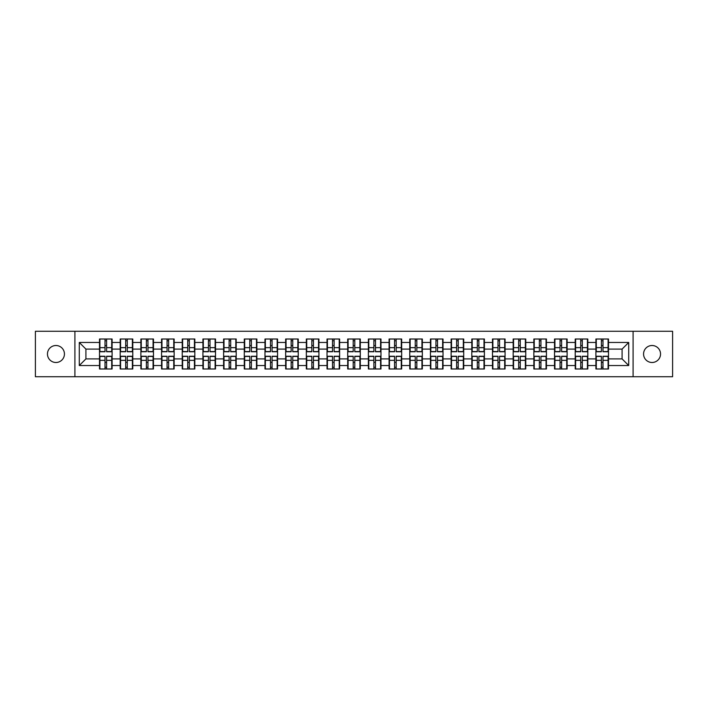 <?xml version="1.0" encoding="UTF-8"?>
<svg xmlns="http://www.w3.org/2000/svg" width="708" height="708" viewBox="0 0 708 708"><rect width="100%" height="100%" fill="white"/><g stroke="black" fill="none" stroke-linecap="round" stroke-linejoin="round"><path stroke-width="1.06" d="M652.05 362.487A8.487 8.487 0 0 1 643.563 354A8.487 8.487 0 0 1 652.05 345.513A8.487 8.487 0 0 1 660.537 354A8.487 8.487 0 0 1 652.05 362.487M55.95 362.487A8.487 8.487 0 0 1 47.463 354A8.487 8.487 0 0 1 55.95 345.513A8.487 8.487 0 0 1 64.437 354A8.487 8.487 0 0 1 55.95 362.487M633.094 376.736L672.6 376.736L672.6 331.264L633.094 331.264L633.094 376.736L74.906 376.736L74.906 331.264L35.4 331.264L35.4 376.736L74.906 376.736M633.094 331.264L74.906 331.264M622.084 358.903L622.084 349.097L608.499 349.097L608.499 358.903L622.084 358.903L628.713 365.532L628.713 342.468L608.499 342.468L608.499 339.017L595.897 339.017L595.897 349.097L587.808 349.097L587.808 358.903L595.897 358.903L595.897 349.097M628.713 365.532L608.499 365.532L608.499 368.983L595.897 368.983L595.897 365.532L587.808 365.532L587.808 368.983L575.215 368.983L575.215 365.532L567.126 365.532L567.126 368.983L554.532 368.983L554.532 365.532L546.443 365.532L546.443 368.983L533.85 368.983L533.85 365.532L525.761 365.532L525.761 368.983L513.167 368.983L513.167 365.532L505.078 365.532L505.078 368.983L492.485 368.983L492.485 365.532L484.396 365.532L484.396 368.983L471.802 368.983L471.802 365.532L463.713 365.532L463.713 368.983L451.12 368.983L451.12 365.532L443.031 365.532L443.031 368.983L430.437 368.983L430.437 365.532L422.349 365.532L422.349 368.983L409.755 368.983L409.755 365.532L401.666 365.532L401.666 368.983L389.073 368.983L389.073 365.532L380.984 365.532L380.984 368.983L368.381 368.983L368.381 365.532L360.301 365.532L360.301 368.983L347.699 368.983L347.699 365.532L339.619 365.532L339.619 368.983L327.016 368.983L327.016 365.532L318.927 365.532L318.927 368.983L306.334 368.983L306.334 365.532L298.245 365.532L298.245 368.983L285.651 368.983L285.651 365.532L277.563 365.532L277.563 368.983L264.969 368.983L264.969 365.532L256.88 365.532L256.88 368.983L244.287 368.983L244.287 365.532L236.198 365.532L236.198 368.983L223.604 368.983L223.604 365.532L215.515 365.532L215.515 368.983L202.922 368.983L202.922 365.532L194.833 365.532L194.833 368.983L182.239 368.983L182.239 365.532L174.15 365.532L174.15 368.983L161.557 368.983L161.557 365.532L153.468 365.532L153.468 368.983L140.874 368.983L140.874 365.532L132.785 365.532L132.785 368.983L120.192 368.983L120.192 365.532L112.103 365.532L112.103 368.983L99.501 368.983L99.501 365.532L79.287 365.532L79.287 342.468L99.501 342.468L99.501 349.097L85.916 349.097L85.916 358.903L99.501 358.903L99.501 349.097M595.897 342.468L587.808 342.468L587.808 339.017L575.215 339.017L575.215 342.468L567.126 342.468L567.126 339.017L554.532 339.017L554.532 342.468L546.443 342.468L546.443 339.017L533.85 339.017L533.85 342.468L525.761 342.468L525.761 339.017L513.167 339.017L513.167 342.468L505.078 342.468L505.078 339.017L492.485 339.017L492.485 342.468L484.396 342.468L484.396 339.017L471.802 339.017L471.802 342.468L463.713 342.468L463.713 339.017L451.12 339.017L451.12 342.468L443.031 342.468L443.031 339.017L430.437 339.017L430.437 342.468L422.349 342.468L422.349 339.017L409.755 339.017L409.755 342.468L401.666 342.468L401.666 339.017L389.073 339.017L389.073 342.468L380.984 342.468L380.984 339.017L368.381 339.017L368.381 342.468L360.301 342.468L360.301 339.017L347.699 339.017L347.699 342.468L339.619 342.468L339.619 339.017L327.016 339.017L327.016 342.468L318.927 342.468L318.927 339.017L306.334 339.017L306.334 342.468L298.245 342.468L298.245 339.017L285.651 339.017L285.651 342.468L277.563 342.468L277.563 339.017L264.969 339.017L264.969 342.468L256.88 342.468L256.88 339.017L244.287 339.017L244.287 342.468L236.198 342.468L236.198 339.017L223.604 339.017L223.604 342.468L215.515 342.468L215.515 339.017L202.922 339.017L202.922 342.468L194.833 342.468L194.833 339.017L182.239 339.017L182.239 342.468L174.15 342.468L174.15 339.017L161.557 339.017L161.557 342.468L153.468 342.468L153.468 339.017L140.874 339.017L140.874 342.468L132.785 342.468L132.785 339.017L120.192 339.017L120.192 342.468L112.103 342.468L112.103 339.017L99.501 339.017L99.501 342.468M595.897 358.903L595.897 365.532M587.808 358.903L587.808 365.532M587.808 342.468L587.808 349.097M567.126 358.903L575.215 358.903L575.215 349.097L567.126 349.097L567.126 365.532M575.215 358.903L575.215 365.532M575.215 342.468L575.215 349.097M567.126 342.468L567.126 349.097M546.443 358.903L554.532 358.903L554.532 349.097L546.443 349.097L546.443 365.532M554.532 358.903L554.532 365.532M554.532 342.468L554.532 349.097M546.443 342.468L546.443 349.097M525.761 358.903L533.85 358.903L533.85 349.097L525.761 349.097L525.761 365.532M533.85 358.903L533.85 365.532M533.85 342.468L533.85 349.097M525.761 342.468L525.761 349.097M505.078 358.903L513.167 358.903L513.167 349.097L505.078 349.097L505.078 365.532M513.167 358.903L513.167 365.532M513.167 342.468L513.167 349.097M505.078 342.468L505.078 349.097M484.396 358.903L492.485 358.903L492.485 349.097L484.396 349.097L484.396 365.532M492.485 358.903L492.485 365.532M492.485 342.468L492.485 349.097M484.396 342.468L484.396 349.097M463.713 358.903L471.802 358.903L471.802 349.097L463.713 349.097L463.713 365.532M471.802 358.903L471.802 365.532M471.802 342.468L471.802 349.097M463.713 342.468L463.713 349.097M443.031 358.903L451.12 358.903L451.12 349.097L443.031 349.097L443.031 365.532M451.12 358.903L451.12 365.532M451.12 342.468L451.12 349.097M443.031 342.468L443.031 349.097M422.349 358.903L430.437 358.903L430.437 349.097L422.349 349.097L422.349 365.532M430.437 358.903L430.437 365.532M430.437 342.468L430.437 349.097M422.349 342.468L422.349 349.097M401.666 358.903L409.755 358.903L409.755 349.097L401.666 349.097L401.666 365.532M409.755 358.903L409.755 365.532M409.755 342.468L409.755 349.097M401.666 342.468L401.666 349.097M380.984 358.903L389.073 358.903L389.073 349.097L380.984 349.097L380.984 365.532M389.073 358.903L389.073 365.532M389.073 342.468L389.073 349.097M380.984 342.468L380.984 349.097M360.301 358.903L368.381 358.903L368.381 349.097L360.301 349.097L360.301 365.532M368.381 358.903L368.381 365.532M368.381 342.468L368.381 349.097M360.301 342.468L360.301 349.097M339.619 358.903L347.699 358.903L347.699 349.097L339.619 349.097L339.619 365.532M347.699 358.903L347.699 365.532M347.699 342.468L347.699 349.097M339.619 342.468L339.619 349.097M318.927 358.903L327.016 358.903L327.016 349.097L318.927 349.097L318.927 365.532M327.016 358.903L327.016 365.532M327.016 342.468L327.016 349.097M318.927 342.468L318.927 349.097M298.245 358.903L306.334 358.903L306.334 349.097L298.245 349.097L298.245 365.532M306.334 358.903L306.334 365.532M306.334 342.468L306.334 349.097M298.245 342.468L298.245 349.097M277.563 358.903L285.651 358.903L285.651 349.097L277.563 349.097L277.563 365.532M285.651 358.903L285.651 365.532M285.651 342.468L285.651 349.097M277.563 342.468L277.563 349.097M256.88 358.903L264.969 358.903L264.969 349.097L256.88 349.097L256.88 365.532M264.969 358.903L264.969 365.532M264.969 342.468L264.969 349.097M256.88 342.468L256.88 349.097M236.198 358.903L244.287 358.903L244.287 349.097L236.198 349.097L236.198 365.532M244.287 358.903L244.287 365.532M244.287 342.468L244.287 349.097M236.198 342.468L236.198 349.097M215.515 358.903L223.604 358.903L223.604 349.097L215.515 349.097L215.515 365.532M223.604 358.903L223.604 365.532M223.604 342.468L223.604 349.097M215.515 342.468L215.515 349.097M194.833 358.903L202.922 358.903L202.922 349.097L194.833 349.097L194.833 365.532M202.922 358.903L202.922 365.532M202.922 342.468L202.922 349.097M194.833 342.468L194.833 349.097M174.15 358.903L182.239 358.903L182.239 349.097L174.15 349.097L174.15 365.532M182.239 358.903L182.239 365.532M182.239 342.468L182.239 349.097M174.15 342.468L174.15 349.097M153.468 358.903L161.557 358.903L161.557 349.097L153.468 349.097L153.468 365.532M161.557 358.903L161.557 365.532M161.557 342.468L161.557 349.097M153.468 342.468L153.468 349.097M132.785 358.903L140.874 358.903L140.874 349.097L132.785 349.097L132.785 365.532M140.874 358.903L140.874 365.532M140.874 342.468L140.874 349.097M132.785 342.468L132.785 349.097M112.103 358.903L120.192 358.903L120.192 349.097L112.103 349.097L112.103 365.532M120.192 358.903L120.192 365.532M120.192 342.468L120.192 349.097M112.103 342.468L112.103 349.097M99.501 358.903L99.501 365.532M85.916 358.903L79.287 365.532M79.287 342.468L85.916 349.097M608.499 358.903L608.499 365.532M608.499 342.468L608.499 349.097M628.713 342.468L622.084 349.097M111.705 339.017L111.705 351.743L106.598 351.743L106.598 339.017M105.005 339.017L105.005 351.743L99.899 351.743L99.899 339.017M105.005 340.743L106.598 340.743M106.598 345.646L105.005 345.646M99.899 368.983L99.899 356.257L105.005 356.257L105.005 368.983M106.598 368.983L106.598 356.257L111.705 356.257L111.705 368.983M106.598 367.257L105.005 367.257M105.005 362.354L106.598 362.354M132.387 339.017L132.387 351.743L127.281 351.743L127.281 339.017M125.688 339.017L125.688 351.743L120.581 351.743L120.581 339.017M125.688 340.743L127.281 340.743M127.281 345.646L125.688 345.646M153.07 339.017L153.07 351.743L147.963 351.743L147.963 339.017M146.37 339.017L146.37 351.743L141.273 351.743L141.273 339.017M146.37 340.743L147.963 340.743M147.963 345.646L146.37 345.646M173.752 339.017L173.752 351.743L168.646 351.743L168.646 339.017M167.053 339.017L167.053 351.743L161.955 351.743L161.955 339.017M167.053 340.743L168.646 340.743M168.646 345.646L167.053 345.646M194.434 339.017L194.434 351.743L189.328 351.743L189.328 339.017M187.735 339.017L187.735 351.743L182.637 351.743L182.637 339.017M187.735 340.743L189.328 340.743M189.328 345.646L187.735 345.646M215.117 339.017L215.117 351.743L210.011 351.743L210.011 339.017M208.426 339.017L208.426 351.743L203.32 351.743L203.32 339.017M208.426 340.743L210.011 340.743M210.011 345.646L208.426 345.646M120.581 368.983L120.581 356.257L125.688 356.257L125.688 368.983M127.281 368.983L127.281 356.257L132.387 356.257L132.387 368.983M127.281 367.257L125.688 367.257M125.688 362.354L127.281 362.354M141.273 368.983L141.273 356.257L146.37 356.257L146.37 368.983M147.963 368.983L147.963 356.257L153.07 356.257L153.07 368.983M147.963 367.257L146.37 367.257M146.37 362.354L147.963 362.354M161.955 368.983L161.955 356.257L167.053 356.257L167.053 368.983M168.646 368.983L168.646 356.257L173.752 356.257L173.752 368.983M168.646 367.257L167.053 367.257M167.053 362.354L168.646 362.354M182.637 368.983L182.637 356.257L187.735 356.257L187.735 368.983M189.328 368.983L189.328 356.257L194.434 356.257L194.434 368.983M189.328 367.257L187.735 367.257M187.735 362.354L189.328 362.354M203.32 368.983L203.32 356.257L208.426 356.257L208.426 368.983M210.011 368.983L210.011 356.257L215.117 356.257L215.117 368.983M210.011 367.257L208.426 367.257M208.426 362.354L210.011 362.354M235.799 339.017L235.799 351.743L230.693 351.743L230.693 339.017M229.109 339.017L229.109 351.743L224.002 351.743L224.002 339.017M229.109 340.743L230.693 340.743M230.693 345.646L229.109 345.646M224.002 368.983L224.002 356.257L229.109 356.257L229.109 368.983M230.693 368.983L230.693 356.257L235.799 356.257L235.799 368.983M230.693 367.257L229.109 367.257M229.109 362.354L230.693 362.354M256.482 339.017L256.482 351.743L251.375 351.743L251.375 339.017M249.791 339.017L249.791 351.743L244.685 351.743L244.685 339.017M249.791 340.743L251.375 340.743M251.375 345.646L249.791 345.646M244.685 368.983L244.685 356.257L249.791 356.257L249.791 368.983M251.375 368.983L251.375 356.257L256.482 356.257L256.482 368.983M251.375 367.257L249.791 367.257M249.791 362.354L251.375 362.354M277.164 339.017L277.164 351.743L272.067 351.743L272.067 339.017M270.474 339.017L270.474 351.743L265.367 351.743L265.367 339.017M270.474 340.743L272.067 340.743M272.067 345.646L270.474 345.646M265.367 368.983L265.367 356.257L270.474 356.257L270.474 368.983M272.067 368.983L272.067 356.257L277.164 356.257L277.164 368.983M272.067 367.257L270.474 367.257M270.474 362.354L272.067 362.354M297.847 339.017L297.847 351.743L292.749 351.743L292.749 339.017M291.156 339.017L291.156 351.743L286.05 351.743L286.05 339.017M291.156 340.743L292.749 340.743M292.749 345.646L291.156 345.646M286.05 368.983L286.05 356.257L291.156 356.257L291.156 368.983M292.749 368.983L292.749 356.257L297.847 356.257L297.847 368.983M292.749 367.257L291.156 367.257M291.156 362.354L292.749 362.354M318.538 339.017L318.538 351.743L313.432 351.743L313.432 339.017M311.839 339.017L311.839 351.743L306.732 351.743L306.732 339.017M311.839 340.743L313.432 340.743M313.432 345.646L311.839 345.646M306.732 368.983L306.732 356.257L311.839 356.257L311.839 368.983M313.432 368.983L313.432 356.257L318.538 356.257L318.538 368.983M313.432 367.257L311.839 367.257M311.839 362.354L313.432 362.354M339.221 339.017L339.221 351.743L334.114 351.743L334.114 339.017M332.521 339.017L332.521 351.743L327.415 351.743L327.415 339.017M332.521 340.743L334.114 340.743M334.114 345.646L332.521 345.646M327.415 368.983L327.415 356.257L332.521 356.257L332.521 368.983M334.114 368.983L334.114 356.257L339.221 356.257L339.221 368.983M334.114 367.257L332.521 367.257M332.521 362.354L334.114 362.354M359.903 339.017L359.903 351.743L354.796 351.743L354.796 339.017M353.204 339.017L353.204 351.743L348.097 351.743L348.097 339.017M353.204 340.743L354.796 340.743M354.796 345.646L353.204 345.646M348.097 368.983L348.097 356.257L353.204 356.257L353.204 368.983M354.796 368.983L354.796 356.257L359.903 356.257L359.903 368.983M354.796 367.257L353.204 367.257M353.204 362.354L354.796 362.354M380.585 339.017L380.585 351.743L375.479 351.743L375.479 339.017M373.886 339.017L373.886 351.743L368.779 351.743L368.779 339.017M373.886 340.743L375.479 340.743M375.479 345.646L373.886 345.646M368.779 368.983L368.779 356.257L373.886 356.257L373.886 368.983M375.479 368.983L375.479 356.257L380.585 356.257L380.585 368.983M375.479 367.257L373.886 367.257M373.886 362.354L375.479 362.354M401.268 339.017L401.268 351.743L396.161 351.743L396.161 339.017M394.568 339.017L394.568 351.743L389.462 351.743L389.462 339.017M394.568 340.743L396.161 340.743M396.161 345.646L394.568 345.646M389.462 368.983L389.462 356.257L394.568 356.257L394.568 368.983M396.161 368.983L396.161 356.257L401.268 356.257L401.268 368.983M396.161 367.257L394.568 367.257M394.568 362.354L396.161 362.354M421.95 339.017L421.95 351.743L416.844 351.743L416.844 339.017M415.251 339.017L415.251 351.743L410.153 351.743L410.153 339.017M415.251 340.743L416.844 340.743M416.844 345.646L415.251 345.646M410.153 368.983L410.153 356.257L415.251 356.257L415.251 368.983M416.844 368.983L416.844 356.257L421.95 356.257L421.95 368.983M416.844 367.257L415.251 367.257M415.251 362.354L416.844 362.354M442.633 339.017L442.633 351.743L437.526 351.743L437.526 339.017M435.933 339.017L435.933 351.743L430.836 351.743L430.836 339.017M435.933 340.743L437.526 340.743M437.526 345.646L435.933 345.646M430.836 368.983L430.836 356.257L435.933 356.257L435.933 368.983M437.526 368.983L437.526 356.257L442.633 356.257L442.633 368.983M437.526 367.257L435.933 367.257M435.933 362.354L437.526 362.354M463.315 339.017L463.315 351.743L458.209 351.743L458.209 339.017M456.625 339.017L456.625 351.743L451.518 351.743L451.518 339.017M456.625 340.743L458.209 340.743M458.209 345.646L456.625 345.646M451.518 368.983L451.518 356.257L456.625 356.257L456.625 368.983M458.209 368.983L458.209 356.257L463.315 356.257L463.315 368.983M458.209 367.257L456.625 367.257M456.625 362.354L458.209 362.354M483.998 339.017L483.998 351.743L478.891 351.743L478.891 339.017M477.307 339.017L477.307 351.743L472.201 351.743L472.201 339.017M477.307 340.743L478.891 340.743M478.891 345.646L477.307 345.646M472.201 368.983L472.201 356.257L477.307 356.257L477.307 368.983M478.891 368.983L478.891 356.257L483.998 356.257L483.998 368.983M478.891 367.257L477.307 367.257M477.307 362.354L478.891 362.354M504.68 339.017L504.68 351.743L499.574 351.743L499.574 339.017M497.99 339.017L497.99 351.743L492.883 351.743L492.883 339.017M497.99 340.743L499.574 340.743M499.574 345.646L497.99 345.646M492.883 368.983L492.883 356.257L497.99 356.257L497.99 368.983M499.574 368.983L499.574 356.257L504.68 356.257L504.68 368.983M499.574 367.257L497.99 367.257M497.99 362.354L499.574 362.354M525.363 339.017L525.363 351.743L520.265 351.743L520.265 339.017M518.672 339.017L518.672 351.743L513.565 351.743L513.565 339.017M518.672 340.743L520.265 340.743M520.265 345.646L518.672 345.646M513.565 368.983L513.565 356.257L518.672 356.257L518.672 368.983M520.265 368.983L520.265 356.257L525.363 356.257L525.363 368.983M520.265 367.257L518.672 367.257M518.672 362.354L520.265 362.354M546.045 339.017L546.045 351.743L540.947 351.743L540.947 339.017M539.354 339.017L539.354 351.743L534.248 351.743L534.248 339.017M539.354 340.743L540.947 340.743M540.947 345.646L539.354 345.646M534.248 368.983L534.248 356.257L539.354 356.257L539.354 368.983M540.947 368.983L540.947 356.257L546.045 356.257L546.045 368.983M540.947 367.257L539.354 367.257M539.354 362.354L540.947 362.354M566.727 339.017L566.727 351.743L561.63 351.743L561.63 339.017M560.037 339.017L560.037 351.743L554.93 351.743L554.93 339.017M560.037 340.743L561.63 340.743M561.63 345.646L560.037 345.646M554.93 368.983L554.93 356.257L560.037 356.257L560.037 368.983M561.63 368.983L561.63 356.257L566.727 356.257L566.727 368.983M561.63 367.257L560.037 367.257M560.037 362.354L561.63 362.354M587.419 339.017L587.419 351.743L582.312 351.743L582.312 339.017M580.719 339.017L580.719 351.743L575.613 351.743L575.613 339.017M580.719 340.743L582.312 340.743M582.312 345.646L580.719 345.646M575.613 368.983L575.613 356.257L580.719 356.257L580.719 368.983M582.312 368.983L582.312 356.257L587.419 356.257L587.419 368.983M582.312 367.257L580.719 367.257M580.719 362.354L582.312 362.354M608.101 339.017L608.101 351.743L602.995 351.743L602.995 339.017M601.402 339.017L601.402 351.743L596.295 351.743L596.295 339.017M601.402 340.743L602.995 340.743M602.995 345.646L601.402 345.646M596.295 368.983L596.295 356.257L601.402 356.257L601.402 368.983M602.995 368.983L602.995 356.257L608.101 356.257L608.101 368.983M602.995 367.257L601.402 367.257M601.402 362.354L602.995 362.354M105.005 347.655L99.899 347.655M105.005 351.575L99.899 351.575M111.705 347.655L106.598 347.655M111.705 351.575L106.598 351.575M106.598 360.345L111.705 360.345M106.598 356.425L111.705 356.425M99.899 360.345L105.005 360.345M99.899 356.425L105.005 356.425M125.688 347.655L120.581 347.655M125.688 351.575L120.581 351.575M132.387 347.655L127.281 347.655M132.387 351.575L127.281 351.575M146.37 347.655L141.273 347.655M146.37 351.575L141.273 351.575M153.07 347.655L147.963 347.655M153.07 351.575L147.963 351.575M167.053 347.655L161.955 347.655M167.053 351.575L161.955 351.575M173.752 347.655L168.646 347.655M173.752 351.575L168.646 351.575M187.735 347.655L182.637 347.655M187.735 351.575L182.637 351.575M194.434 347.655L189.328 347.655M194.434 351.575L189.328 351.575M208.426 347.655L203.32 347.655M208.426 351.575L203.32 351.575M215.117 347.655L210.011 347.655M215.117 351.575L210.011 351.575M127.281 360.345L132.387 360.345M127.281 356.425L132.387 356.425M120.581 360.345L125.688 360.345M120.581 356.425L125.688 356.425M147.963 360.345L153.07 360.345M147.963 356.425L153.07 356.425M141.273 360.345L146.37 360.345M141.273 356.425L146.37 356.425M168.646 360.345L173.752 360.345M168.646 356.425L173.752 356.425M161.955 360.345L167.053 360.345M161.955 356.425L167.053 356.425M189.328 360.345L194.434 360.345M189.328 356.425L194.434 356.425M182.637 360.345L187.735 360.345M182.637 356.425L187.735 356.425M210.011 360.345L215.117 360.345M210.011 356.425L215.117 356.425M203.32 360.345L208.426 360.345M203.32 356.425L208.426 356.425M229.109 347.655L224.002 347.655M229.109 351.575L224.002 351.575M235.799 347.655L230.693 347.655M235.799 351.575L230.693 351.575M230.693 360.345L235.799 360.345M230.693 356.425L235.799 356.425M224.002 360.345L229.109 360.345M224.002 356.425L229.109 356.425M249.791 347.655L244.685 347.655M249.791 351.575L244.685 351.575M256.482 347.655L251.375 347.655M256.482 351.575L251.375 351.575M251.375 360.345L256.482 360.345M251.375 356.425L256.482 356.425M244.685 360.345L249.791 360.345M244.685 356.425L249.791 356.425M270.474 347.655L265.367 347.655M270.474 351.575L265.367 351.575M277.164 347.655L272.067 347.655M277.164 351.575L272.067 351.575M272.067 360.345L277.164 360.345M272.067 356.425L277.164 356.425M265.367 360.345L270.474 360.345M265.367 356.425L270.474 356.425M291.156 347.655L286.05 347.655M291.156 351.575L286.05 351.575M297.847 347.655L292.749 347.655M297.847 351.575L292.749 351.575M292.749 360.345L297.847 360.345M292.749 356.425L297.847 356.425M286.05 360.345L291.156 360.345M286.05 356.425L291.156 356.425M311.839 347.655L306.732 347.655M311.839 351.575L306.732 351.575M318.538 347.655L313.432 347.655M318.538 351.575L313.432 351.575M313.432 360.345L318.538 360.345M313.432 356.425L318.538 356.425M306.732 360.345L311.839 360.345M306.732 356.425L311.839 356.425M332.521 347.655L327.415 347.655M332.521 351.575L327.415 351.575M339.221 347.655L334.114 347.655M339.221 351.575L334.114 351.575M334.114 360.345L339.221 360.345M334.114 356.425L339.221 356.425M327.415 360.345L332.521 360.345M327.415 356.425L332.521 356.425M353.204 347.655L348.097 347.655M353.204 351.575L348.097 351.575M359.903 347.655L354.796 347.655M359.903 351.575L354.796 351.575M354.796 360.345L359.903 360.345M354.796 356.425L359.903 356.425M348.097 360.345L353.204 360.345M348.097 356.425L353.204 356.425M373.886 347.655L368.779 347.655M373.886 351.575L368.779 351.575M380.585 347.655L375.479 347.655M380.585 351.575L375.479 351.575M375.479 360.345L380.585 360.345M375.479 356.425L380.585 356.425M368.779 360.345L373.886 360.345M368.779 356.425L373.886 356.425M394.568 347.655L389.462 347.655M394.568 351.575L389.462 351.575M401.268 347.655L396.161 347.655M401.268 351.575L396.161 351.575M396.161 360.345L401.268 360.345M396.161 356.425L401.268 356.425M389.462 360.345L394.568 360.345M389.462 356.425L394.568 356.425M415.251 347.655L410.153 347.655M415.251 351.575L410.153 351.575M421.95 347.655L416.844 347.655M421.95 351.575L416.844 351.575M416.844 360.345L421.95 360.345M416.844 356.425L421.95 356.425M410.153 360.345L415.251 360.345M410.153 356.425L415.251 356.425M435.933 347.655L430.836 347.655M435.933 351.575L430.836 351.575M442.633 347.655L437.526 347.655M442.633 351.575L437.526 351.575M437.526 360.345L442.633 360.345M437.526 356.425L442.633 356.425M430.836 360.345L435.933 360.345M430.836 356.425L435.933 356.425M456.625 347.655L451.518 347.655M456.625 351.575L451.518 351.575M463.315 347.655L458.209 347.655M463.315 351.575L458.209 351.575M458.209 360.345L463.315 360.345M458.209 356.425L463.315 356.425M451.518 360.345L456.625 360.345M451.518 356.425L456.625 356.425M477.307 347.655L472.201 347.655M477.307 351.575L472.201 351.575M483.998 347.655L478.891 347.655M483.998 351.575L478.891 351.575M478.891 360.345L483.998 360.345M478.891 356.425L483.998 356.425M472.201 360.345L477.307 360.345M472.201 356.425L477.307 356.425M497.99 347.655L492.883 347.655M497.99 351.575L492.883 351.575M504.68 347.655L499.574 347.655M504.68 351.575L499.574 351.575M499.574 360.345L504.68 360.345M499.574 356.425L504.68 356.425M492.883 360.345L497.99 360.345M492.883 356.425L497.99 356.425M518.672 347.655L513.565 347.655M518.672 351.575L513.565 351.575M525.363 347.655L520.265 347.655M525.363 351.575L520.265 351.575M520.265 360.345L525.363 360.345M520.265 356.425L525.363 356.425M513.565 360.345L518.672 360.345M513.565 356.425L518.672 356.425M539.354 347.655L534.248 347.655M539.354 351.575L534.248 351.575M546.045 347.655L540.947 347.655M546.045 351.575L540.947 351.575M540.947 360.345L546.045 360.345M540.947 356.425L546.045 356.425M534.248 360.345L539.354 360.345M534.248 356.425L539.354 356.425M560.037 347.655L554.93 347.655M560.037 351.575L554.93 351.575M566.727 347.655L561.63 347.655M566.727 351.575L561.63 351.575M561.63 360.345L566.727 360.345M561.63 356.425L566.727 356.425M554.93 360.345L560.037 360.345M554.93 356.425L560.037 356.425M580.719 347.655L575.613 347.655M580.719 351.575L575.613 351.575M587.419 347.655L582.312 347.655M587.419 351.575L582.312 351.575M582.312 360.345L587.419 360.345M582.312 356.425L587.419 356.425M575.613 360.345L580.719 360.345M575.613 356.425L580.719 356.425M601.402 347.655L596.295 347.655M601.402 351.575L596.295 351.575M608.101 347.655L602.995 347.655M608.101 351.575L602.995 351.575M602.995 360.345L608.101 360.345M602.995 356.425L608.101 356.425M596.295 360.345L601.402 360.345M596.295 356.425L601.402 356.425"/></g></svg>
